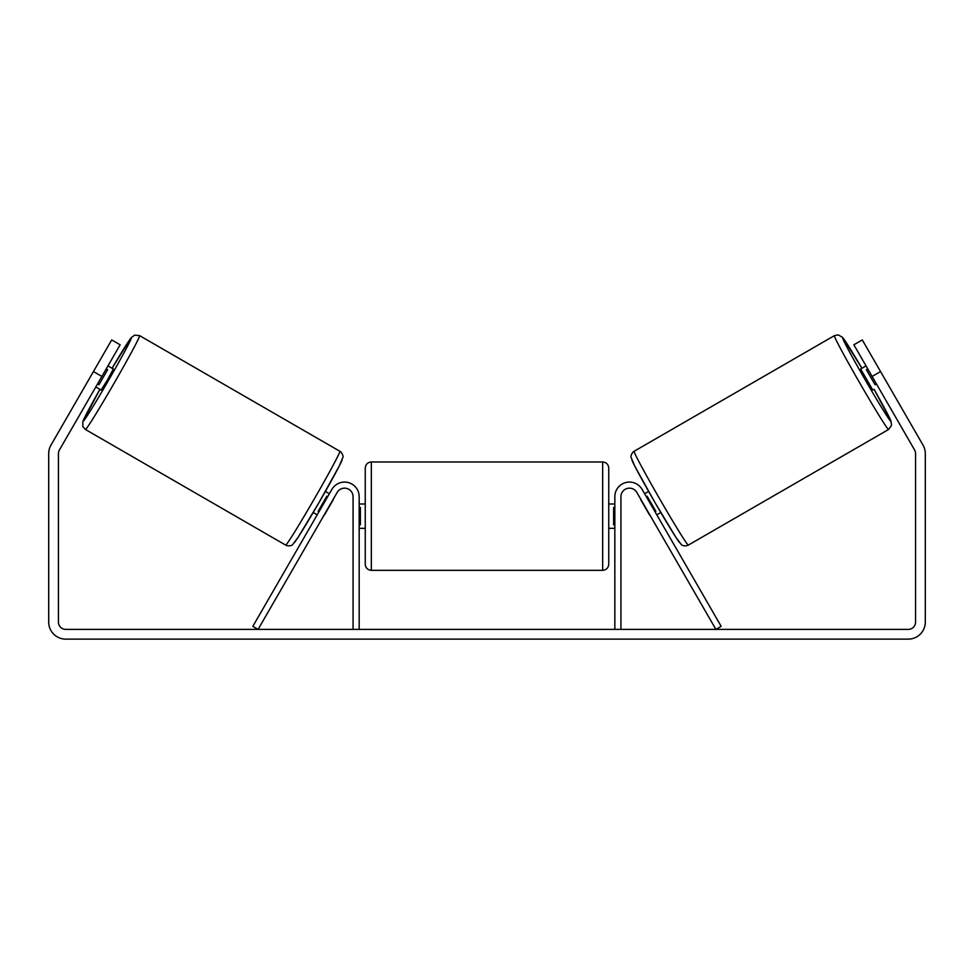<?xml version="1.0" encoding="UTF-8"?>
<svg xmlns="http://www.w3.org/2000/svg" width="974" height="974" viewBox="0 0 974 974"><rect width="100%" height="100%" fill="white"/><g stroke="black" fill="none" stroke-linecap="round" stroke-linejoin="round"><path stroke-width="1.46" d="M620.925 629.387L620.925 496.679A8.523 8.523 0 0 1 636.826 492.418L715.902 629.387L721.174 626.343L642.097 489.374A14.61 14.61 0 0 0 614.837 496.679L614.837 629.387M888.556 429.497L688.326 545.099A54.179 1.704 -120 0 1 659.763 499.029A54.179 1.704 -120 0 1 634.147 451.266L834.377 335.653A54.179 1.704 60 0 0 860.005 383.427A54.179 1.704 60 0 0 888.556 429.497L891.502 425.468L890.991 421.085L874.092 389.344A48.091 1.51 -120 0 1 890.784 421.182A48.091 1.51 -120 0 1 865.436 380.286A48.091 1.51 -120 0 1 842.693 337.893A48.091 1.51 -120 0 1 861.917 368.257L842.486 337.296L838.164 334.873L834.377 335.653M872.826 390.075L860.651 368.988L866.032 365.883M874.859 361.683L886.255 381.443M867.773 368.903L866.373 369.706L875.078 384.767L876.466 383.963M644.618 493.721L648.611 491.42M656.793 514.808L660.786 512.507M641.087 499.784L639.346 496.764M646.359 496.74L647.174 496.265L655.867 511.326L655.052 511.8M649.78 514.844L651.521 517.851M640.855 499.918L649.548 514.978M875.078 384.767L866.373 369.706M101.88 376.427L93.443 371.557L111.706 339.926L120.143 344.796L59.414 449.976A7.305 7.305 0 0 0 58.44 453.628L58.44 622.082A7.305 7.305 0 0 0 65.745 629.387L908.255 629.387A7.305 7.305 0 0 0 915.56 622.082L915.56 453.628A7.305 7.305 0 0 0 914.586 449.976L853.857 344.796L862.294 339.926L880.557 371.557L872.12 376.427M93.443 371.557L50.989 445.106A17.045 17.045 0 0 0 48.7 453.628L48.7 622.082A17.045 17.045 0 0 0 65.745 639.127L908.255 639.127A17.045 17.045 0 0 0 925.3 622.082L925.3 453.628A17.045 17.045 0 0 0 923.011 445.106L880.557 371.557M353.075 629.387L353.075 496.679A8.523 8.523 0 0 0 337.174 492.418L258.098 629.387L252.826 626.343L331.903 489.374A14.61 14.61 0 0 1 359.163 496.679L359.163 629.387M365.25 516.159L365.25 468.068C365.615 464.367 367.636 462.333 371.338 461.98L371.338 570.338C367.636 569.973 365.615 567.939 365.25 564.25L365.25 516.159M602.663 461.98C606.364 462.333 608.385 464.367 608.75 468.068L608.75 564.25C608.385 567.939 606.364 569.973 602.663 570.338L602.663 461.98L371.338 461.98M614.837 524.852L613.62 524.852L613.62 507.466L614.837 507.466M359.163 507.466L360.38 507.466L360.38 524.852L359.163 524.852M339.853 451.266L139.623 335.653A54.179 1.704 120 0 1 113.995 383.427A54.179 1.704 120 0 1 85.444 429.497L285.674 545.099A54.179 1.704 -60 0 0 314.237 499.029A54.179 1.704 -60 0 0 339.853 451.266C342.044 452.277 343.652 456.891 342.885 457.427L339.232 466.108L319.204 502.231L298.19 537.185L292.809 544.417C292.139 545.793 287.829 546.414 285.674 545.099M95.793 386.97L101.174 390.075L107.59 379.726L113.349 368.988L107.968 365.883M106.227 368.903L107.627 369.706L98.922 384.767L97.534 383.963M99.141 361.683L87.745 381.443M332.913 499.784L334.654 496.764M329.382 493.721L325.389 491.42M317.207 514.808L313.214 512.507M322.479 517.851L324.22 514.844M327.641 496.74L326.826 496.265L318.133 511.326L318.948 511.8M333.145 499.918L324.452 514.978M98.922 384.767L107.627 369.706M631.919 459.582A48.091 1.51 60 0 0 654.662 501.975A48.091 1.51 60 0 0 680.01 542.871M85.444 429.497L82.875 426.612L82.802 421.657L99.908 389.344A48.091 1.51 -60 0 0 83.216 421.182A48.091 1.51 -60 0 0 108.564 380.286A48.091 1.51 -60 0 0 131.307 337.893A48.091 1.51 -60 0 0 112.083 368.257L131.113 337.759L134.655 335.129L139.623 335.653M342.081 459.582A48.091 1.51 120 0 1 319.338 501.975A48.091 1.51 120 0 1 293.99 542.871M688.326 545.099C686.171 546.414 681.861 545.793 681.191 544.417L675.81 537.185L654.796 502.231L634.768 466.108L631.115 457.427C630.348 456.891 631.956 452.277 634.147 451.266M608.75 503.984L614.837 503.984M614.837 528.334L608.75 528.334M602.663 570.338L371.338 570.338M365.25 503.984L359.163 503.984M365.25 528.334L359.163 528.334"/></g></svg>
